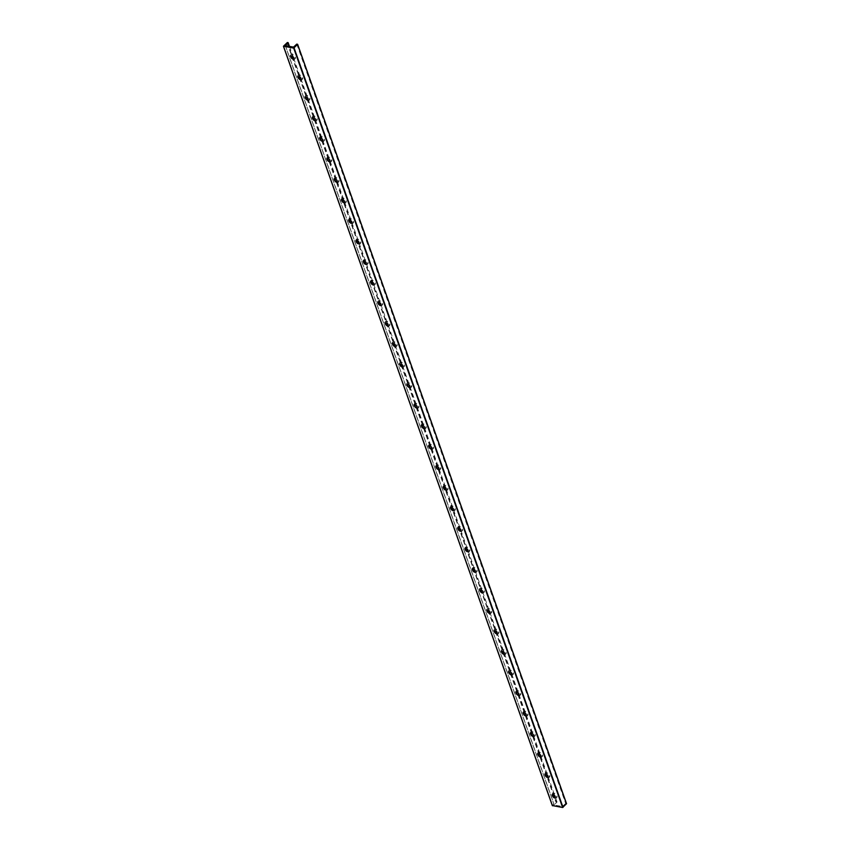 <?xml version="1.0" encoding="UTF-8"?>
<svg xmlns="http://www.w3.org/2000/svg" width="850" height="850" viewBox="0 0 850 850"><rect width="100%" height="100%" fill="white"/><g stroke="black" fill="none" stroke-linecap="round" stroke-linejoin="round"><path stroke-width="0.64" stroke-dasharray="4.25 3.19" d="M290.328 56.865A2.869 1.679 44.4 0 1 290.487 55.229A2.869 1.679 44.4 0 1 293.717 56.047A2.869 1.679 44.4 0 1 294.599 59.256A2.869 1.679 44.4 0 1 292.347 59.171A2.869 1.679 44.4 0 1 290.328 56.865M293.579 58.533A1.679 0.978 -135.6 0 0 293.739 58.416A1.679 0.978 -135.6 0 0 293.834 57.46A1.679 0.978 -135.6 0 0 292.655 56.111A1.679 0.978 -135.6 0 0 291.348 56.068A1.679 0.978 -135.6 0 0 291.231 56.227M292.793 58.533A2.869 1.679 -135.6 0 0 295.163 58.682A2.869 1.679 -135.6 0 0 294.281 55.473A2.869 1.679 -135.6 0 0 291.051 54.655A2.869 1.679 -135.6 0 0 290.891 56.291A2.869 1.679 -135.6 0 0 291.252 57.014M300.847 79.05A1.679 0.978 -135.6 0 0 301.006 78.933A1.679 0.978 -135.6 0 0 301.102 77.988A1.679 0.978 -135.6 0 0 299.922 76.638A1.679 0.978 -135.6 0 0 298.616 76.596A1.679 0.978 -135.6 0 0 298.499 76.755M297.596 77.382A2.869 1.679 44.4 0 1 297.766 75.756A2.869 1.679 44.4 0 1 300.985 76.574A2.869 1.679 44.4 0 1 301.867 79.772A2.869 1.679 44.4 0 1 299.614 79.698A2.869 1.679 44.4 0 1 297.596 77.382M300.061 79.05A2.869 1.679 -135.6 0 0 302.43 79.199A2.869 1.679 -135.6 0 0 301.548 75.99A2.869 1.679 -135.6 0 0 298.329 75.183A2.869 1.679 -135.6 0 0 298.159 76.808A2.869 1.679 -135.6 0 0 298.52 77.541M308.114 99.578A1.679 0.978 -135.6 0 0 308.274 99.461A1.679 0.978 -135.6 0 0 308.369 98.504A1.679 0.978 -135.6 0 0 307.19 97.166A1.679 0.978 -135.6 0 0 305.883 97.113A1.679 0.978 -135.6 0 0 305.766 97.272M304.863 97.909A2.869 1.679 44.4 0 1 305.033 96.273A2.869 1.679 44.4 0 1 308.252 97.091A2.869 1.679 44.4 0 1 309.134 100.3A2.869 1.679 44.4 0 1 306.882 100.226A2.869 1.679 44.4 0 1 304.863 97.909M307.328 99.578A2.869 1.679 -135.6 0 0 309.697 99.726A2.869 1.679 -135.6 0 0 308.816 96.517A2.869 1.679 -135.6 0 0 305.596 95.699A2.869 1.679 -135.6 0 0 305.426 97.336A2.869 1.679 -135.6 0 0 305.788 98.069M315.382 120.105A1.679 0.978 -135.6 0 0 315.541 119.988A1.679 0.978 -135.6 0 0 315.637 119.032A1.679 0.978 -135.6 0 0 314.457 117.683A1.679 0.978 -135.6 0 0 313.151 117.64A1.679 0.978 -135.6 0 0 313.034 117.799M312.131 118.437A2.869 1.679 44.4 0 1 312.301 116.801A2.869 1.679 44.4 0 1 315.52 117.619A2.869 1.679 44.4 0 1 316.402 120.828A2.869 1.679 44.4 0 1 314.149 120.743A2.869 1.679 44.4 0 1 312.131 118.437M314.596 120.105A2.869 1.679 -135.6 0 0 316.965 120.254A2.869 1.679 -135.6 0 0 316.083 117.045A2.869 1.679 -135.6 0 0 312.864 116.227A2.869 1.679 -135.6 0 0 312.694 117.863A2.869 1.679 -135.6 0 0 313.055 118.586M322.649 140.622A1.679 0.978 -135.6 0 0 322.809 140.505A1.679 0.978 -135.6 0 0 322.904 139.559A1.679 0.978 -135.6 0 0 321.725 138.21A1.679 0.978 -135.6 0 0 320.418 138.157A1.679 0.978 -135.6 0 0 320.301 138.327M319.398 138.954A2.869 1.679 44.4 0 1 319.568 137.328A2.869 1.679 44.4 0 1 322.788 138.136A2.869 1.679 44.4 0 1 323.669 141.344A2.869 1.679 44.4 0 1 321.417 141.27A2.869 1.679 44.4 0 1 319.398 138.954M321.863 140.622A2.869 1.679 -135.6 0 0 324.233 140.771A2.869 1.679 -135.6 0 0 323.351 137.562A2.869 1.679 -135.6 0 0 320.131 136.754A2.869 1.679 -135.6 0 0 319.961 138.38A2.869 1.679 -135.6 0 0 320.322 139.113M329.917 161.149A1.679 0.978 -135.6 0 0 330.076 161.032A1.679 0.978 -135.6 0 0 330.172 160.076A1.679 0.978 -135.6 0 0 328.993 158.727A1.679 0.978 -135.6 0 0 327.686 158.684A1.679 0.978 -135.6 0 0 327.579 158.844M326.666 159.481A2.869 1.679 44.4 0 1 326.836 157.845A2.869 1.679 44.4 0 1 330.055 158.663A2.869 1.679 44.4 0 1 330.937 161.872A2.869 1.679 44.4 0 1 328.684 161.787A2.869 1.679 44.4 0 1 326.666 159.481M329.131 161.149A2.869 1.679 -135.6 0 0 331.5 161.298A2.869 1.679 -135.6 0 0 330.618 158.089A2.869 1.679 -135.6 0 0 327.399 157.271A2.869 1.679 -135.6 0 0 327.229 158.907A2.869 1.679 -135.6 0 0 327.59 159.641M337.184 181.666A1.679 0.978 -135.6 0 0 337.344 181.56A1.679 0.978 -135.6 0 0 337.439 180.604A1.679 0.978 -135.6 0 0 336.26 179.254A1.679 0.978 -135.6 0 0 334.953 179.212A1.679 0.978 -135.6 0 0 334.847 179.371M333.933 180.009A2.869 1.679 44.4 0 1 334.103 178.373A2.869 1.679 44.4 0 1 337.322 179.191A2.869 1.679 44.4 0 1 338.204 182.399A2.869 1.679 44.4 0 1 335.952 182.314A2.869 1.679 44.4 0 1 333.933 180.009M336.398 181.677A2.869 1.679 -135.6 0 0 338.767 181.815A2.869 1.679 -135.6 0 0 337.886 178.617A2.869 1.679 -135.6 0 0 334.666 177.799A2.869 1.679 -135.6 0 0 334.496 179.435A2.869 1.679 -135.6 0 0 334.858 180.157M344.452 202.194A1.679 0.978 -135.6 0 0 344.611 202.077A1.679 0.978 -135.6 0 0 344.707 201.131A1.679 0.978 -135.6 0 0 343.527 199.782A1.679 0.978 -135.6 0 0 342.221 199.729A1.679 0.978 -135.6 0 0 342.114 199.899M341.201 200.526A2.869 1.679 44.4 0 1 341.371 198.9A2.869 1.679 44.4 0 1 344.59 199.708A2.869 1.679 44.4 0 1 345.472 202.916A2.869 1.679 44.4 0 1 343.219 202.842A2.869 1.679 44.4 0 1 341.201 200.526M343.666 202.194A2.869 1.679 -135.6 0 0 346.035 202.343A2.869 1.679 -135.6 0 0 345.153 199.134A2.869 1.679 -135.6 0 0 341.934 198.316A2.869 1.679 -135.6 0 0 341.764 199.952A2.869 1.679 -135.6 0 0 342.125 200.685M351.719 222.721A1.679 0.978 -135.6 0 0 351.879 222.604A1.679 0.978 -135.6 0 0 351.974 221.648A1.679 0.978 -135.6 0 0 350.806 220.299A1.679 0.978 -135.6 0 0 349.488 220.256A1.679 0.978 -135.6 0 0 349.382 220.416M348.468 221.053A2.869 1.679 44.4 0 1 348.638 219.417A2.869 1.679 44.4 0 1 351.858 220.235A2.869 1.679 44.4 0 1 352.739 223.444A2.869 1.679 44.4 0 1 350.487 223.359A2.869 1.679 44.4 0 1 348.468 221.053M350.933 222.721A2.869 1.679 -135.6 0 0 353.303 222.87A2.869 1.679 -135.6 0 0 352.421 219.661A2.869 1.679 -135.6 0 0 349.201 218.843A2.869 1.679 -135.6 0 0 349.031 220.479A2.869 1.679 -135.6 0 0 349.392 221.202M358.987 243.238A1.679 0.978 -135.6 0 0 359.146 243.132A1.679 0.978 -135.6 0 0 359.252 242.176A1.679 0.978 -135.6 0 0 358.073 240.826A1.679 0.978 -135.6 0 0 356.756 240.784A1.679 0.978 -135.6 0 0 356.649 240.943M355.736 241.581A2.869 1.679 44.4 0 1 355.906 239.944A2.869 1.679 44.4 0 1 359.125 240.762A2.869 1.679 44.4 0 1 360.007 243.961A2.869 1.679 44.4 0 1 357.754 243.886A2.869 1.679 44.4 0 1 355.736 241.581M358.201 243.238A2.869 1.679 -135.6 0 0 360.57 243.387A2.869 1.679 -135.6 0 0 359.688 240.189A2.869 1.679 -135.6 0 0 356.469 239.371A2.869 1.679 -135.6 0 0 356.299 240.996A2.869 1.679 -135.6 0 0 356.66 241.729M366.254 263.766A1.679 0.978 -135.6 0 0 366.414 263.649A1.679 0.978 -135.6 0 0 366.52 262.703A1.679 0.978 -135.6 0 0 365.341 261.354A1.679 0.978 -135.6 0 0 364.023 261.301A1.679 0.978 -135.6 0 0 363.917 261.471M363.003 262.098A2.869 1.679 44.4 0 1 363.173 260.461A2.869 1.679 44.4 0 1 366.392 261.279A2.869 1.679 44.4 0 1 367.274 264.488A2.869 1.679 44.4 0 1 365.022 264.414A2.869 1.679 44.4 0 1 363.003 262.098M365.468 263.766A2.869 1.679 -135.6 0 0 367.837 263.914A2.869 1.679 -135.6 0 0 366.956 260.706A2.869 1.679 -135.6 0 0 363.736 259.887A2.869 1.679 -135.6 0 0 363.566 261.524A2.869 1.679 -135.6 0 0 363.928 262.257M373.522 284.293A1.679 0.978 -135.6 0 0 373.692 284.176A1.679 0.978 -135.6 0 0 373.788 283.22A1.679 0.978 -135.6 0 0 372.608 281.871A1.679 0.978 -135.6 0 0 371.291 281.828A1.679 0.978 -135.6 0 0 371.184 281.987M370.271 282.625A2.869 1.679 44.4 0 1 370.441 280.989A2.869 1.679 44.4 0 1 373.66 281.807A2.869 1.679 44.4 0 1 374.542 285.016A2.869 1.679 44.4 0 1 372.3 284.931A2.869 1.679 44.4 0 1 370.271 282.625M372.736 284.293A2.869 1.679 -135.6 0 0 375.105 284.442A2.869 1.679 -135.6 0 0 374.223 281.233A2.869 1.679 -135.6 0 0 371.004 280.415A2.869 1.679 -135.6 0 0 370.834 282.051A2.869 1.679 -135.6 0 0 371.195 282.774M380.789 304.81A1.679 0.978 -135.6 0 0 380.959 304.704A1.679 0.978 -135.6 0 0 381.055 303.748A1.679 0.978 -135.6 0 0 379.876 302.398A1.679 0.978 -135.6 0 0 378.558 302.356A1.679 0.978 -135.6 0 0 378.452 302.515M377.538 303.142A2.869 1.679 44.4 0 1 377.708 301.516A2.869 1.679 44.4 0 1 380.928 302.334A2.869 1.679 44.4 0 1 381.809 305.533A2.869 1.679 44.4 0 1 379.567 305.458A2.869 1.679 44.4 0 1 377.538 303.142M380.003 304.81A2.869 1.679 -135.6 0 0 382.373 304.959A2.869 1.679 -135.6 0 0 381.491 301.761A2.869 1.679 -135.6 0 0 378.271 300.942A2.869 1.679 -135.6 0 0 378.101 302.568A2.869 1.679 -135.6 0 0 378.462 303.301M388.057 325.337A1.679 0.978 -135.6 0 0 388.227 325.221A1.679 0.978 -135.6 0 0 388.322 324.264A1.679 0.978 -135.6 0 0 387.143 322.926A1.679 0.978 -135.6 0 0 385.826 322.873A1.679 0.978 -135.6 0 0 385.719 323.043M384.806 323.669A2.869 1.679 44.4 0 1 384.976 322.033A2.869 1.679 44.4 0 1 388.195 322.851A2.869 1.679 44.4 0 1 389.077 326.06A2.869 1.679 44.4 0 1 386.835 325.986A2.869 1.679 44.4 0 1 384.806 323.669M387.271 325.337A2.869 1.679 -135.6 0 0 389.64 325.486A2.869 1.679 -135.6 0 0 388.758 322.277A2.869 1.679 -135.6 0 0 385.539 321.459A2.869 1.679 -135.6 0 0 385.369 323.096A2.869 1.679 -135.6 0 0 385.73 323.829M395.335 345.865A1.679 0.978 -135.6 0 0 395.494 345.748A1.679 0.978 -135.6 0 0 395.59 344.792A1.679 0.978 -135.6 0 0 394.411 343.442A1.679 0.978 -135.6 0 0 393.093 343.4A1.679 0.978 -135.6 0 0 392.987 343.559M392.073 344.197A2.869 1.679 44.4 0 1 392.243 342.561A2.869 1.679 44.4 0 1 395.462 343.379A2.869 1.679 44.4 0 1 396.344 346.587A2.869 1.679 44.4 0 1 394.103 346.502A2.869 1.679 44.4 0 1 392.073 344.197M394.538 345.865A2.869 1.679 -135.6 0 0 396.908 346.014A2.869 1.679 -135.6 0 0 396.026 342.805A2.869 1.679 -135.6 0 0 392.806 341.987A2.869 1.679 -135.6 0 0 392.636 343.623A2.869 1.679 -135.6 0 0 392.998 344.346M402.603 366.382A1.679 0.978 -135.6 0 0 402.762 366.265A1.679 0.978 -135.6 0 0 402.858 365.319A1.679 0.978 -135.6 0 0 401.678 363.97A1.679 0.978 -135.6 0 0 400.361 363.928A1.679 0.978 -135.6 0 0 400.254 364.087M399.341 364.714A2.869 1.679 44.4 0 1 399.511 363.088A2.869 1.679 44.4 0 1 402.73 363.906A2.869 1.679 44.4 0 1 403.612 367.104A2.869 1.679 44.4 0 1 401.37 367.03A2.869 1.679 44.4 0 1 399.341 364.714M401.806 366.382A2.869 1.679 -135.6 0 0 404.175 366.531A2.869 1.679 -135.6 0 0 403.293 363.322A2.869 1.679 -135.6 0 0 400.074 362.514A2.869 1.679 -135.6 0 0 399.904 364.14A2.869 1.679 -135.6 0 0 400.265 364.873M409.87 386.909A1.679 0.978 -135.6 0 0 410.029 386.793A1.679 0.978 -135.6 0 0 410.125 385.836A1.679 0.978 -135.6 0 0 408.946 384.498A1.679 0.978 -135.6 0 0 407.628 384.444A1.679 0.978 -135.6 0 0 407.522 384.604M406.608 385.241A2.869 1.679 44.4 0 1 406.778 383.605A2.869 1.679 44.4 0 1 409.998 384.423A2.869 1.679 44.4 0 1 410.879 387.632A2.869 1.679 44.4 0 1 408.638 387.558A2.869 1.679 44.4 0 1 406.608 385.241M409.073 386.909A2.869 1.679 -135.6 0 0 411.442 387.058A2.869 1.679 -135.6 0 0 410.561 383.849A2.869 1.679 -135.6 0 0 407.341 383.031A2.869 1.679 -135.6 0 0 407.171 384.668A2.869 1.679 -135.6 0 0 407.533 385.401M417.138 407.437A1.679 0.978 -135.6 0 0 417.297 407.32A1.679 0.978 -135.6 0 0 417.392 406.364A1.679 0.978 -135.6 0 0 416.213 405.014A1.679 0.978 -135.6 0 0 414.896 404.972A1.679 0.978 -135.6 0 0 414.789 405.131M413.876 405.769A2.869 1.679 44.4 0 1 414.046 404.132A2.869 1.679 44.4 0 1 417.265 404.951A2.869 1.679 44.4 0 1 418.147 408.159A2.869 1.679 44.4 0 1 415.905 408.074A2.869 1.679 44.4 0 1 413.876 405.769M416.341 407.437A2.869 1.679 -135.6 0 0 418.71 407.586A2.869 1.679 -135.6 0 0 417.828 404.377A2.869 1.679 -135.6 0 0 414.609 403.559A2.869 1.679 -135.6 0 0 414.439 405.195A2.869 1.679 -135.6 0 0 414.8 405.918M424.405 427.954A1.679 0.978 -135.6 0 0 424.564 427.837A1.679 0.978 -135.6 0 0 424.66 426.891A1.679 0.978 -135.6 0 0 423.481 425.542A1.679 0.978 -135.6 0 0 422.163 425.489A1.679 0.978 -135.6 0 0 422.057 425.659M421.154 426.286A2.869 1.679 44.4 0 1 421.313 424.66A2.869 1.679 44.4 0 1 424.533 425.467A2.869 1.679 44.4 0 1 425.414 428.676A2.869 1.679 44.4 0 1 423.172 428.602A2.869 1.679 44.4 0 1 421.154 426.286M423.619 427.954A2.869 1.679 -135.6 0 0 425.978 428.103A2.869 1.679 -135.6 0 0 425.096 424.894A2.869 1.679 -135.6 0 0 421.876 424.086A2.869 1.679 -135.6 0 0 421.717 425.712A2.869 1.679 -135.6 0 0 422.067 426.445M431.672 448.481A1.679 0.978 -135.6 0 0 431.832 448.364A1.679 0.978 -135.6 0 0 431.928 447.408A1.679 0.978 -135.6 0 0 430.748 446.059A1.679 0.978 -135.6 0 0 429.441 446.016A1.679 0.978 -135.6 0 0 429.324 446.176M428.421 446.813A2.869 1.679 44.4 0 1 428.581 445.177A2.869 1.679 44.4 0 1 431.8 445.995A2.869 1.679 44.4 0 1 432.682 449.204A2.869 1.679 44.4 0 1 430.44 449.119A2.869 1.679 44.4 0 1 428.421 446.813M430.886 448.481A2.869 1.679 -135.6 0 0 433.245 448.63A2.869 1.679 -135.6 0 0 432.363 445.421A2.869 1.679 -135.6 0 0 429.144 444.603A2.869 1.679 -135.6 0 0 428.984 446.239A2.869 1.679 -135.6 0 0 429.335 446.973M438.94 469.009A1.679 0.978 -135.6 0 0 439.099 468.892A1.679 0.978 -135.6 0 0 439.195 467.936A1.679 0.978 -135.6 0 0 438.016 466.586A1.679 0.978 -135.6 0 0 436.709 466.544A1.679 0.978 -135.6 0 0 436.592 466.703M435.689 467.341A2.869 1.679 44.4 0 1 435.848 465.704A2.869 1.679 44.4 0 1 439.067 466.522A2.869 1.679 44.4 0 1 439.949 469.731A2.869 1.679 44.4 0 1 437.707 469.646A2.869 1.679 44.4 0 1 435.689 467.341M438.154 469.009A2.869 1.679 -135.6 0 0 440.513 469.147A2.869 1.679 -135.6 0 0 439.631 465.949A2.869 1.679 -135.6 0 0 436.411 465.131A2.869 1.679 -135.6 0 0 436.252 466.767A2.869 1.679 -135.6 0 0 436.603 467.489M446.207 489.526A1.679 0.978 -135.6 0 0 446.367 489.409A1.679 0.978 -135.6 0 0 446.462 488.463A1.679 0.978 -135.6 0 0 445.283 487.114A1.679 0.978 -135.6 0 0 443.976 487.061A1.679 0.978 -135.6 0 0 443.859 487.231M442.956 487.858A2.869 1.679 44.4 0 1 443.116 486.232A2.869 1.679 44.4 0 1 446.335 487.039A2.869 1.679 44.4 0 1 447.217 490.248A2.869 1.679 44.4 0 1 444.975 490.174A2.869 1.679 44.4 0 1 442.956 487.858M445.421 489.526A2.869 1.679 -135.6 0 0 447.78 489.674A2.869 1.679 -135.6 0 0 446.898 486.466A2.869 1.679 -135.6 0 0 443.679 485.647A2.869 1.679 -135.6 0 0 443.519 487.284A2.869 1.679 -135.6 0 0 443.87 488.017M453.475 510.053A1.679 0.978 -135.6 0 0 453.634 509.936A1.679 0.978 -135.6 0 0 453.73 508.98A1.679 0.978 -135.6 0 0 452.551 507.631A1.679 0.978 -135.6 0 0 451.244 507.588A1.679 0.978 -135.6 0 0 451.127 507.748M450.224 508.385A2.869 1.679 44.4 0 1 450.383 506.749A2.869 1.679 44.4 0 1 453.613 507.567A2.869 1.679 44.4 0 1 454.484 510.776A2.869 1.679 44.4 0 1 452.243 510.691A2.869 1.679 44.4 0 1 450.224 508.385M452.689 510.053A2.869 1.679 -135.6 0 0 455.047 510.202A2.869 1.679 -135.6 0 0 454.176 506.993A2.869 1.679 -135.6 0 0 450.946 506.175A2.869 1.679 -135.6 0 0 450.787 507.811A2.869 1.679 -135.6 0 0 451.138 508.534M460.743 530.57A1.679 0.978 -135.6 0 0 460.902 530.464A1.679 0.978 -135.6 0 0 460.998 529.508A1.679 0.978 -135.6 0 0 459.818 528.158A1.679 0.978 -135.6 0 0 458.511 528.116A1.679 0.978 -135.6 0 0 458.394 528.275M457.491 528.913A2.869 1.679 44.4 0 1 457.651 527.276A2.869 1.679 44.4 0 1 460.881 528.094A2.869 1.679 44.4 0 1 461.752 531.293A2.869 1.679 44.4 0 1 459.51 531.218A2.869 1.679 44.4 0 1 457.491 528.913M459.956 530.57A2.869 1.679 -135.6 0 0 462.315 530.719A2.869 1.679 -135.6 0 0 461.444 527.521A2.869 1.679 -135.6 0 0 458.214 526.702A2.869 1.679 -135.6 0 0 458.054 528.328A2.869 1.679 -135.6 0 0 458.405 529.061M468.01 551.097A1.679 0.978 -135.6 0 0 468.169 550.981A1.679 0.978 -135.6 0 0 468.265 550.035A1.679 0.978 -135.6 0 0 467.086 548.686A1.679 0.978 -135.6 0 0 465.779 548.633A1.679 0.978 -135.6 0 0 465.662 548.803M464.759 549.429A2.869 1.679 44.4 0 1 464.918 547.793A2.869 1.679 44.4 0 1 468.148 548.611A2.869 1.679 44.4 0 1 469.019 551.82A2.869 1.679 44.4 0 1 466.777 551.746A2.869 1.679 44.4 0 1 464.759 549.429M467.224 551.097A2.869 1.679 -135.6 0 0 469.582 551.246A2.869 1.679 -135.6 0 0 468.711 548.037A2.869 1.679 -135.6 0 0 465.481 547.219A2.869 1.679 -135.6 0 0 465.322 548.856A2.869 1.679 -135.6 0 0 465.683 549.589M475.277 571.625A1.679 0.978 -135.6 0 0 475.437 571.508A1.679 0.978 -135.6 0 0 475.533 570.552A1.679 0.978 -135.6 0 0 474.353 569.202A1.679 0.978 -135.6 0 0 473.046 569.16A1.679 0.978 -135.6 0 0 472.929 569.319M472.026 569.957A2.869 1.679 44.4 0 1 472.186 568.321A2.869 1.679 44.4 0 1 475.416 569.139A2.869 1.679 44.4 0 1 476.287 572.347A2.869 1.679 44.4 0 1 474.045 572.263A2.869 1.679 44.4 0 1 472.026 569.957M474.491 571.625A2.869 1.679 -135.6 0 0 476.85 571.774A2.869 1.679 -135.6 0 0 475.979 568.565A2.869 1.679 -135.6 0 0 472.749 567.747A2.869 1.679 -135.6 0 0 472.589 569.383A2.869 1.679 -135.6 0 0 472.951 570.106M482.545 592.142A1.679 0.978 -135.6 0 0 482.704 592.036A1.679 0.978 -135.6 0 0 482.8 591.079A1.679 0.978 -135.6 0 0 481.621 589.73A1.679 0.978 -135.6 0 0 480.314 589.688A1.679 0.978 -135.6 0 0 480.197 589.847M479.294 590.474A2.869 1.679 44.4 0 1 479.453 588.848A2.869 1.679 44.4 0 1 482.683 589.666A2.869 1.679 44.4 0 1 483.554 592.864A2.869 1.679 44.4 0 1 481.312 592.79A2.869 1.679 44.4 0 1 479.294 590.474M481.759 592.142A2.869 1.679 -135.6 0 0 484.118 592.291A2.869 1.679 -135.6 0 0 483.246 589.093A2.869 1.679 -135.6 0 0 480.016 588.274A2.869 1.679 -135.6 0 0 479.857 589.9A2.869 1.679 -135.6 0 0 480.218 590.633M489.812 612.669A1.679 0.978 -135.6 0 0 489.972 612.553A1.679 0.978 -135.6 0 0 490.067 611.596A1.679 0.978 -135.6 0 0 488.888 610.258A1.679 0.978 -135.6 0 0 487.581 610.204A1.679 0.978 -135.6 0 0 487.464 610.374M486.561 611.001A2.869 1.679 44.4 0 1 486.721 609.365A2.869 1.679 44.4 0 1 489.951 610.183A2.869 1.679 44.4 0 1 490.822 613.392A2.869 1.679 44.4 0 1 488.58 613.317A2.869 1.679 44.4 0 1 486.561 611.001M489.026 612.669A2.869 1.679 -135.6 0 0 491.385 612.818A2.869 1.679 -135.6 0 0 490.514 609.609A2.869 1.679 -135.6 0 0 487.284 608.791A2.869 1.679 -135.6 0 0 487.124 610.428A2.869 1.679 -135.6 0 0 487.486 611.161M497.08 633.197A1.679 0.978 -135.6 0 0 497.239 633.08A1.679 0.978 -135.6 0 0 497.335 632.124A1.679 0.978 -135.6 0 0 496.156 630.774A1.679 0.978 -135.6 0 0 494.849 630.732A1.679 0.978 -135.6 0 0 494.732 630.891M493.829 631.529A2.869 1.679 44.4 0 1 493.988 629.893A2.869 1.679 44.4 0 1 497.218 630.711A2.869 1.679 44.4 0 1 498.089 633.919A2.869 1.679 44.4 0 1 495.848 633.834A2.869 1.679 44.4 0 1 493.829 631.529M496.294 633.197A2.869 1.679 -135.6 0 0 498.652 633.346A2.869 1.679 -135.6 0 0 497.781 630.137A2.869 1.679 -135.6 0 0 494.551 629.319A2.869 1.679 -135.6 0 0 494.392 630.955A2.869 1.679 -135.6 0 0 494.753 631.678M504.348 653.714A1.679 0.978 -135.6 0 0 504.507 653.597A1.679 0.978 -135.6 0 0 504.603 652.651A1.679 0.978 -135.6 0 0 503.423 651.302A1.679 0.978 -135.6 0 0 502.116 651.259A1.679 0.978 -135.6 0 0 501.999 651.419M501.096 652.046A2.869 1.679 44.4 0 1 501.256 650.42A2.869 1.679 44.4 0 1 504.486 651.238A2.869 1.679 44.4 0 1 505.368 654.436A2.869 1.679 44.4 0 1 503.115 654.362A2.869 1.679 44.4 0 1 501.096 652.046M503.561 653.714A2.869 1.679 -135.6 0 0 505.931 653.862A2.869 1.679 -135.6 0 0 505.049 650.664A2.869 1.679 -135.6 0 0 501.819 649.846A2.869 1.679 -135.6 0 0 501.659 651.472A2.869 1.679 -135.6 0 0 502.021 652.205M511.615 674.241A1.679 0.978 -135.6 0 0 511.774 674.124A1.679 0.978 -135.6 0 0 511.87 673.168A1.679 0.978 -135.6 0 0 510.691 671.829A1.679 0.978 -135.6 0 0 509.384 671.776A1.679 0.978 -135.6 0 0 509.267 671.946M508.364 672.573A2.869 1.679 44.4 0 1 508.523 670.937A2.869 1.679 44.4 0 1 511.753 671.755A2.869 1.679 44.4 0 1 512.635 674.964A2.869 1.679 44.4 0 1 510.382 674.889A2.869 1.679 44.4 0 1 508.364 672.573M510.829 674.241A2.869 1.679 -135.6 0 0 513.198 674.39A2.869 1.679 -135.6 0 0 512.316 671.181A2.869 1.679 -135.6 0 0 509.086 670.363A2.869 1.679 -135.6 0 0 508.927 671.999A2.869 1.679 -135.6 0 0 509.288 672.732M518.883 694.769A1.679 0.978 -135.6 0 0 519.042 694.652A1.679 0.978 -135.6 0 0 519.138 693.696A1.679 0.978 -135.6 0 0 517.958 692.346A1.679 0.978 -135.6 0 0 516.651 692.304A1.679 0.978 -135.6 0 0 516.534 692.463M515.631 693.101A2.869 1.679 44.4 0 1 515.791 691.464A2.869 1.679 44.4 0 1 519.021 692.282A2.869 1.679 44.4 0 1 519.903 695.491A2.869 1.679 44.4 0 1 517.65 695.406A2.869 1.679 44.4 0 1 515.631 693.101M518.096 694.769A2.869 1.679 -135.6 0 0 520.466 694.918A2.869 1.679 -135.6 0 0 519.584 691.709A2.869 1.679 -135.6 0 0 516.354 690.891A2.869 1.679 -135.6 0 0 516.194 692.527A2.869 1.679 -135.6 0 0 516.556 693.249M526.15 715.286A1.679 0.978 -135.6 0 0 526.309 715.169A1.679 0.978 -135.6 0 0 526.405 714.223A1.679 0.978 -135.6 0 0 525.226 712.874A1.679 0.978 -135.6 0 0 523.919 712.831A1.679 0.978 -135.6 0 0 523.802 712.991M522.899 713.617A2.869 1.679 44.4 0 1 523.058 711.992A2.869 1.679 44.4 0 1 526.288 712.799A2.869 1.679 44.4 0 1 527.17 716.008A2.869 1.679 44.4 0 1 524.918 715.934A2.869 1.679 44.4 0 1 522.899 713.617M525.364 715.286A2.869 1.679 -135.6 0 0 527.733 715.434A2.869 1.679 -135.6 0 0 526.851 712.226A2.869 1.679 -135.6 0 0 523.621 711.418A2.869 1.679 -135.6 0 0 523.462 713.044A2.869 1.679 -135.6 0 0 523.823 713.777M533.418 735.813A1.679 0.978 -135.6 0 0 533.577 735.696A1.679 0.978 -135.6 0 0 533.673 734.74A1.679 0.978 -135.6 0 0 532.493 733.391A1.679 0.978 -135.6 0 0 531.186 733.348A1.679 0.978 -135.6 0 0 531.069 733.508M530.166 734.145A2.869 1.679 44.4 0 1 530.336 732.509A2.869 1.679 44.4 0 1 533.556 733.327A2.869 1.679 44.4 0 1 534.438 736.536A2.869 1.679 44.4 0 1 532.185 736.461A2.869 1.679 44.4 0 1 530.166 734.145M532.631 735.813A2.869 1.679 -135.6 0 0 535.001 735.962A2.869 1.679 -135.6 0 0 534.119 732.753A2.869 1.679 -135.6 0 0 530.899 731.935A2.869 1.679 -135.6 0 0 530.729 733.571A2.869 1.679 -135.6 0 0 531.091 734.304M540.685 756.341A1.679 0.978 -135.6 0 0 540.844 756.224A1.679 0.978 -135.6 0 0 540.94 755.268A1.679 0.978 -135.6 0 0 539.761 753.918A1.679 0.978 -135.6 0 0 538.454 753.876A1.679 0.978 -135.6 0 0 538.337 754.035M537.434 754.673A2.869 1.679 44.4 0 1 537.604 753.036A2.869 1.679 44.4 0 1 540.823 753.854A2.869 1.679 44.4 0 1 541.705 757.063A2.869 1.679 44.4 0 1 539.452 756.978A2.869 1.679 44.4 0 1 537.434 754.673M539.899 756.341A2.869 1.679 -135.6 0 0 542.268 756.489A2.869 1.679 -135.6 0 0 541.386 753.281A2.869 1.679 -135.6 0 0 538.167 752.463A2.869 1.679 -135.6 0 0 537.997 754.099A2.869 1.679 -135.6 0 0 538.358 754.821M547.952 776.857A1.679 0.978 -135.6 0 0 548.112 776.741A1.679 0.978 -135.6 0 0 548.207 775.795A1.679 0.978 -135.6 0 0 547.028 774.446A1.679 0.978 -135.6 0 0 545.721 774.393A1.679 0.978 -135.6 0 0 545.604 774.562M544.701 775.189A2.869 1.679 44.4 0 1 544.871 773.564A2.869 1.679 44.4 0 1 548.091 774.371A2.869 1.679 44.4 0 1 548.972 777.58A2.869 1.679 44.4 0 1 546.72 777.506A2.869 1.679 44.4 0 1 544.701 775.189M547.166 776.857A2.869 1.679 -135.6 0 0 549.536 777.006A2.869 1.679 -135.6 0 0 548.654 773.798A2.869 1.679 -135.6 0 0 545.434 772.99A2.869 1.679 -135.6 0 0 545.264 774.616A2.869 1.679 -135.6 0 0 545.626 775.349M283.507 46.187L552.404 805.577L555.9 802.007L557.048 802.007L555.294 797.034M289.478 46.41L293.324 57.269M293.654 58.182L300.592 77.796M300.921 78.699L307.859 98.324M308.189 99.227L315.127 118.841M315.456 119.754L322.394 139.368M322.724 140.271L329.662 159.896M329.991 160.799L336.94 180.413M337.259 181.326L344.207 200.94M344.526 201.843L351.475 221.457M351.794 222.371L358.743 241.984M359.061 242.898L366.01 262.512M366.329 263.415L373.277 283.029M373.596 283.942L380.545 303.556M380.864 304.47L387.812 324.084M388.131 324.987L395.08 344.601M395.399 345.514L402.348 365.128M402.666 366.031L409.615 385.656M409.934 386.559L416.882 406.172M417.201 407.086L424.15 426.7M424.469 427.603L431.418 447.228M431.736 448.131L438.685 467.744M439.004 468.658L445.953 488.272M446.271 489.175L453.22 508.789M453.539 509.703L460.487 529.316M460.806 530.23L467.755 549.844M468.074 550.747L475.022 570.361M475.341 571.274L482.29 590.888M482.609 591.802L489.558 611.416M489.876 612.319L496.825 631.933M497.144 632.846L504.092 652.46M504.422 653.363L511.36 672.987M511.689 673.891L518.628 693.504M518.957 694.418L525.895 714.032M526.224 714.935L533.163 734.559M533.492 735.463L540.43 755.076M540.759 755.99L547.697 775.604M548.027 776.507L554.965 796.121M566.44 803.611L565.675 803.484L562.445 806.48L554.2 805.014L557.048 802.007M296.767 44.104L565.675 803.484M554.434 797.385A2.869 1.679 -135.6 0 0 556.803 797.534A2.869 1.679 -135.6 0 0 555.921 794.325A2.869 1.679 -135.6 0 0 552.702 793.507A2.869 1.679 -135.6 0 0 552.532 795.143A2.869 1.679 -135.6 0 0 552.893 795.876M555.22 797.385A1.679 0.978 -135.6 0 0 555.379 797.268A1.679 0.978 -135.6 0 0 555.475 796.312A1.679 0.978 -135.6 0 0 554.296 794.963A1.679 0.978 -135.6 0 0 552.989 794.92A1.679 0.978 -135.6 0 0 552.872 795.079M551.969 795.717A2.869 1.679 44.4 0 1 552.139 794.081A2.869 1.679 44.4 0 1 555.358 794.899A2.869 1.679 44.4 0 1 556.24 798.107A2.869 1.679 44.4 0 1 553.987 798.023A2.869 1.679 44.4 0 1 551.969 795.717M287.374 42.5L556.293 801.879M286.992 42.627L555.9 802.007M293.962 46.952L562.87 806.331M293.537 47.101L562.445 806.48M285.409 45.709L554.317 805.088M285.43 45.709L554.253 804.865M294.599 59.256L295.163 58.682M290.487 55.229L291.051 54.655M301.867 79.772L302.43 79.199M297.766 75.756L298.329 75.183M309.134 100.3L309.697 99.726M305.033 96.273L305.596 95.699M316.402 120.828L316.965 120.254M312.301 116.801L312.864 116.227M323.669 141.344L324.233 140.771M319.568 137.328L320.131 136.754M330.937 161.872L331.5 161.298M326.836 157.845L327.399 157.271M338.204 182.399L338.767 181.815M334.103 178.373L334.666 177.799M345.472 202.916L346.035 202.343M341.371 198.9L341.934 198.316M352.739 223.444L353.303 222.87M348.638 219.417L349.201 218.843M360.007 243.961L360.57 243.387M355.906 239.944L356.469 239.371M367.274 264.488L367.837 263.914M363.173 260.461L363.736 259.887M374.542 285.016L375.105 284.442M370.441 280.989L371.004 280.415M381.809 305.533L382.373 304.959M377.708 301.516L378.271 300.942M389.077 326.06L389.64 325.486M384.976 322.033L385.539 321.459M396.344 346.587L396.908 346.014M392.243 342.561L392.806 341.987M403.612 367.104L404.175 366.531M399.511 363.088L400.074 362.514M410.879 387.632L411.442 387.058M406.778 383.605L407.341 383.031M418.147 408.159L418.71 407.586M414.046 404.132L414.609 403.559M425.414 428.676L425.978 428.103M421.313 424.66L421.876 424.086M432.682 449.204L433.245 448.63M428.581 445.177L429.144 444.603M439.949 469.731L440.513 469.147M435.848 465.704L436.411 465.131M447.217 490.248L447.78 489.674M443.116 486.232L443.679 485.647M454.484 510.776L455.047 510.202M450.383 506.749L450.946 506.175M461.752 531.293L462.315 530.719M457.651 527.276L458.214 526.702M469.019 551.82L469.582 551.246M464.918 547.793L465.481 547.219M476.287 572.347L476.85 571.774M472.186 568.321L472.749 567.747M483.554 592.864L484.118 592.291M479.453 588.848L480.016 588.274M490.822 613.392L491.385 612.818M486.721 609.365L487.284 608.791M498.089 633.919L498.652 633.346M493.988 629.893L494.551 629.319M505.368 654.436L505.931 653.862M501.256 650.42L501.819 649.846M512.635 674.964L513.198 674.39M508.523 670.937L509.086 670.363M519.903 695.491L520.466 694.918M515.791 691.464L516.354 690.891M527.17 716.008L527.733 715.434M523.058 711.992L523.621 711.418M534.438 736.536L535.001 735.962M530.336 732.509L530.899 731.935M541.705 757.063L542.268 756.489M537.604 753.036L538.167 752.463M548.972 777.58L549.536 777.006M544.871 773.564L545.434 772.99M554.2 805.014L285.292 45.634M556.24 798.107L556.803 797.534M552.139 794.081L552.702 793.507"/><path stroke-width="1.27" d="M291.231 56.227A1.679 0.978 -135.6 0 0 291.252 57.024A1.679 0.978 -135.6 0 0 293.579 58.533M291.252 57.014A2.869 1.679 -135.6 0 0 292.793 58.533M290.976 57.301A1.679 0.978 44.4 0 1 291.072 56.344A1.679 0.978 44.4 0 1 292.953 56.822A1.679 0.978 44.4 0 1 293.473 58.693A1.679 0.978 44.4 0 1 292.156 58.65A1.679 0.978 44.4 0 1 290.976 57.301M298.244 77.817A1.679 0.978 44.4 0 1 298.339 76.872A1.679 0.978 44.4 0 1 300.22 77.35A1.679 0.978 44.4 0 1 300.741 79.22A1.679 0.978 44.4 0 1 299.423 79.167A1.679 0.978 44.4 0 1 298.244 77.817M298.499 76.755A1.679 0.978 -135.6 0 0 298.52 77.541A1.679 0.978 -135.6 0 0 300.847 79.05M298.52 77.541A2.869 1.679 -135.6 0 0 300.061 79.05M305.511 98.345A1.679 0.978 44.4 0 1 305.607 97.389A1.679 0.978 44.4 0 1 307.487 97.867A1.679 0.978 44.4 0 1 308.008 99.737A1.679 0.978 44.4 0 1 306.691 99.694A1.679 0.978 44.4 0 1 305.511 98.345M305.766 97.272A1.679 0.978 -135.6 0 0 305.788 98.069A1.679 0.978 -135.6 0 0 308.114 99.578M305.788 98.069A2.869 1.679 -135.6 0 0 307.328 99.578M312.779 118.873A1.679 0.978 44.4 0 1 312.874 117.916A1.679 0.978 44.4 0 1 314.755 118.394A1.679 0.978 44.4 0 1 315.276 120.264A1.679 0.978 44.4 0 1 313.958 120.222A1.679 0.978 44.4 0 1 312.779 118.873M313.034 117.799A1.679 0.978 -135.6 0 0 313.055 118.586A1.679 0.978 -135.6 0 0 315.382 120.105M313.055 118.586A2.869 1.679 -135.6 0 0 314.596 120.105M320.046 139.389A1.679 0.978 44.4 0 1 320.142 138.444A1.679 0.978 44.4 0 1 322.022 138.911A1.679 0.978 44.4 0 1 322.543 140.792A1.679 0.978 44.4 0 1 321.226 140.739A1.679 0.978 44.4 0 1 320.046 139.389M320.301 138.327A1.679 0.978 -135.6 0 0 320.322 139.113A1.679 0.978 -135.6 0 0 322.649 140.622M320.322 139.113A2.869 1.679 -135.6 0 0 321.863 140.622M327.314 159.917A1.679 0.978 44.4 0 1 327.409 158.961A1.679 0.978 44.4 0 1 329.29 159.439A1.679 0.978 44.4 0 1 329.811 161.309A1.679 0.978 44.4 0 1 328.493 161.266A1.679 0.978 44.4 0 1 327.314 159.917M327.579 158.844A1.679 0.978 -135.6 0 0 327.59 159.641A1.679 0.978 -135.6 0 0 329.917 161.149M327.59 159.641A2.869 1.679 -135.6 0 0 329.131 161.149M334.581 180.444A1.679 0.978 44.4 0 1 334.677 179.488A1.679 0.978 44.4 0 1 336.558 179.966A1.679 0.978 44.4 0 1 337.078 181.836A1.679 0.978 44.4 0 1 335.761 181.783A1.679 0.978 44.4 0 1 334.581 180.444M334.847 179.371A1.679 0.978 -135.6 0 0 334.858 180.157A1.679 0.978 -135.6 0 0 337.184 181.666M334.858 180.157A2.869 1.679 -135.6 0 0 336.398 181.677M341.849 200.961A1.679 0.978 44.4 0 1 341.944 200.016A1.679 0.978 44.4 0 1 343.825 200.483A1.679 0.978 44.4 0 1 344.346 202.353A1.679 0.978 44.4 0 1 343.028 202.311A1.679 0.978 44.4 0 1 341.849 200.961M342.114 199.899A1.679 0.978 -135.6 0 0 342.125 200.685A1.679 0.978 -135.6 0 0 344.452 202.194M342.125 200.685A2.869 1.679 -135.6 0 0 343.666 202.194M349.116 221.489A1.679 0.978 44.4 0 1 349.223 220.532A1.679 0.978 44.4 0 1 351.092 221.011A1.679 0.978 44.4 0 1 351.613 222.881A1.679 0.978 44.4 0 1 350.296 222.838A1.679 0.978 44.4 0 1 349.116 221.489M349.382 220.416A1.679 0.978 -135.6 0 0 349.392 221.212A1.679 0.978 -135.6 0 0 351.719 222.721M349.392 221.202A2.869 1.679 -135.6 0 0 350.933 222.721M356.384 242.016A1.679 0.978 44.4 0 1 356.49 241.06A1.679 0.978 44.4 0 1 358.371 241.538A1.679 0.978 44.4 0 1 358.881 243.408A1.679 0.978 44.4 0 1 357.563 243.355A1.679 0.978 44.4 0 1 356.384 242.016M356.649 240.943A1.679 0.978 -135.6 0 0 356.66 241.729A1.679 0.978 -135.6 0 0 358.987 243.238M356.66 241.729A2.869 1.679 -135.6 0 0 358.201 243.238M363.662 262.533A1.679 0.978 44.4 0 1 363.757 261.577A1.679 0.978 44.4 0 1 365.638 262.055A1.679 0.978 44.4 0 1 366.148 263.925A1.679 0.978 44.4 0 1 364.831 263.882A1.679 0.978 44.4 0 1 363.662 262.533M363.917 261.471A1.679 0.978 -135.6 0 0 363.928 262.257A1.679 0.978 -135.6 0 0 366.254 263.766M363.928 262.257A2.869 1.679 -135.6 0 0 365.468 263.766M370.929 283.061A1.679 0.978 44.4 0 1 371.025 282.104A1.679 0.978 44.4 0 1 372.906 282.582A1.679 0.978 44.4 0 1 373.416 284.453A1.679 0.978 44.4 0 1 372.109 284.41A1.679 0.978 44.4 0 1 370.929 283.061M371.184 281.987A1.679 0.978 -135.6 0 0 371.195 282.784A1.679 0.978 -135.6 0 0 373.522 284.293M371.195 282.774A2.869 1.679 -135.6 0 0 372.736 284.293M378.197 303.578A1.679 0.978 44.4 0 1 378.293 302.632A1.679 0.978 44.4 0 1 380.173 303.11A1.679 0.978 44.4 0 1 380.683 304.98A1.679 0.978 44.4 0 1 379.376 304.927A1.679 0.978 44.4 0 1 378.197 303.578M378.452 302.515A1.679 0.978 -135.6 0 0 378.462 303.301A1.679 0.978 -135.6 0 0 380.789 304.81M378.462 303.301A2.869 1.679 -135.6 0 0 380.003 304.81M385.464 324.105A1.679 0.978 44.4 0 1 385.56 323.149A1.679 0.978 44.4 0 1 387.441 323.627A1.679 0.978 44.4 0 1 387.951 325.497A1.679 0.978 44.4 0 1 386.644 325.454A1.679 0.978 44.4 0 1 385.464 324.105M385.719 323.043A1.679 0.978 -135.6 0 0 385.73 323.829A1.679 0.978 -135.6 0 0 388.057 325.337M385.73 323.829A2.869 1.679 -135.6 0 0 387.271 325.337M392.732 344.632A1.679 0.978 44.4 0 1 392.828 343.676A1.679 0.978 44.4 0 1 394.708 344.154A1.679 0.978 44.4 0 1 395.218 346.024A1.679 0.978 44.4 0 1 393.911 345.982A1.679 0.978 44.4 0 1 392.732 344.632M392.987 343.559A1.679 0.978 -135.6 0 0 392.998 344.356A1.679 0.978 -135.6 0 0 395.335 345.865M392.998 344.346A2.869 1.679 -135.6 0 0 394.538 345.865M399.999 365.149A1.679 0.978 44.4 0 1 400.095 364.204A1.679 0.978 44.4 0 1 401.976 364.682A1.679 0.978 44.4 0 1 402.486 366.552A1.679 0.978 44.4 0 1 401.179 366.499A1.679 0.978 44.4 0 1 399.999 365.149M400.254 364.087A1.679 0.978 -135.6 0 0 400.265 364.873A1.679 0.978 -135.6 0 0 402.603 366.382M400.265 364.873A2.869 1.679 -135.6 0 0 401.806 366.382M407.267 385.677A1.679 0.978 44.4 0 1 407.362 384.721A1.679 0.978 44.4 0 1 409.243 385.199A1.679 0.978 44.4 0 1 409.753 387.069A1.679 0.978 44.4 0 1 408.446 387.026A1.679 0.978 44.4 0 1 407.267 385.677M407.522 384.604A1.679 0.978 -135.6 0 0 407.533 385.401A1.679 0.978 -135.6 0 0 409.87 386.909M407.533 385.401A2.869 1.679 -135.6 0 0 409.073 386.909M414.534 406.204A1.679 0.978 44.4 0 1 414.63 405.248A1.679 0.978 44.4 0 1 416.511 405.726A1.679 0.978 44.4 0 1 417.021 407.596A1.679 0.978 44.4 0 1 415.714 407.554A1.679 0.978 44.4 0 1 414.534 406.204M414.789 405.131A1.679 0.978 -135.6 0 0 414.8 405.928A1.679 0.978 -135.6 0 0 417.138 407.437M414.8 405.918A2.869 1.679 -135.6 0 0 416.341 407.437M421.802 426.721A1.679 0.978 44.4 0 1 421.897 425.776A1.679 0.978 44.4 0 1 423.778 426.243A1.679 0.978 44.4 0 1 424.288 428.124A1.679 0.978 44.4 0 1 422.981 428.071A1.679 0.978 44.4 0 1 421.802 426.721M422.057 425.659A1.679 0.978 -135.6 0 0 422.067 426.445A1.679 0.978 -135.6 0 0 424.405 427.954M422.067 426.445A2.869 1.679 -135.6 0 0 423.619 427.954M429.069 447.249A1.679 0.978 44.4 0 1 429.165 446.293A1.679 0.978 44.4 0 1 431.046 446.771A1.679 0.978 44.4 0 1 431.556 448.641A1.679 0.978 44.4 0 1 430.249 448.598A1.679 0.978 44.4 0 1 429.069 447.249M429.324 446.176A1.679 0.978 -135.6 0 0 429.335 446.973A1.679 0.978 -135.6 0 0 431.672 448.481M429.335 446.973A2.869 1.679 -135.6 0 0 430.886 448.481M436.337 467.776A1.679 0.978 44.4 0 1 436.433 466.82A1.679 0.978 44.4 0 1 438.313 467.298A1.679 0.978 44.4 0 1 438.823 469.168A1.679 0.978 44.4 0 1 437.516 469.115A1.679 0.978 44.4 0 1 436.337 467.776M436.592 466.703A1.679 0.978 -135.6 0 0 436.603 467.489A1.679 0.978 -135.6 0 0 438.94 469.009M436.603 467.489A2.869 1.679 -135.6 0 0 438.154 469.009M443.604 488.293A1.679 0.978 44.4 0 1 443.7 487.348A1.679 0.978 44.4 0 1 445.581 487.815A1.679 0.978 44.4 0 1 446.091 489.685A1.679 0.978 44.4 0 1 444.784 489.642A1.679 0.978 44.4 0 1 443.604 488.293M443.859 487.231A1.679 0.978 -135.6 0 0 443.881 488.017A1.679 0.978 -135.6 0 0 446.207 489.526M443.87 488.017A2.869 1.679 -135.6 0 0 445.421 489.526M450.872 508.821A1.679 0.978 44.4 0 1 450.967 507.864A1.679 0.978 44.4 0 1 452.848 508.342A1.679 0.978 44.4 0 1 453.358 510.212A1.679 0.978 44.4 0 1 452.051 510.17A1.679 0.978 44.4 0 1 450.872 508.821M451.127 507.748A1.679 0.978 -135.6 0 0 451.148 508.544A1.679 0.978 -135.6 0 0 453.475 510.053M451.138 508.534A2.869 1.679 -135.6 0 0 452.689 510.053M458.139 529.348A1.679 0.978 44.4 0 1 458.235 528.392A1.679 0.978 44.4 0 1 460.116 528.87A1.679 0.978 44.4 0 1 460.626 530.74A1.679 0.978 44.4 0 1 459.319 530.687A1.679 0.978 44.4 0 1 458.139 529.348M458.394 528.275A1.679 0.978 -135.6 0 0 458.416 529.061A1.679 0.978 -135.6 0 0 460.743 530.57M458.405 529.061A2.869 1.679 -135.6 0 0 459.956 530.57M465.407 549.865A1.679 0.978 44.4 0 1 465.502 548.919A1.679 0.978 44.4 0 1 467.383 549.387A1.679 0.978 44.4 0 1 467.893 551.257A1.679 0.978 44.4 0 1 466.586 551.214A1.679 0.978 44.4 0 1 465.407 549.865M465.662 548.803A1.679 0.978 -135.6 0 0 465.683 549.589A1.679 0.978 -135.6 0 0 468.01 551.097M465.683 549.589A2.869 1.679 -135.6 0 0 467.224 551.097M472.674 570.393A1.679 0.978 44.4 0 1 472.77 569.436A1.679 0.978 44.4 0 1 474.651 569.914A1.679 0.978 44.4 0 1 475.161 571.784A1.679 0.978 44.4 0 1 473.854 571.742A1.679 0.978 44.4 0 1 472.674 570.393M472.929 569.319A1.679 0.978 -135.6 0 0 472.951 570.116A1.679 0.978 -135.6 0 0 475.277 571.625M472.951 570.106A2.869 1.679 -135.6 0 0 474.491 571.625M479.942 590.909A1.679 0.978 44.4 0 1 480.038 589.964A1.679 0.978 44.4 0 1 481.918 590.442A1.679 0.978 44.4 0 1 482.428 592.312A1.679 0.978 44.4 0 1 481.121 592.259A1.679 0.978 44.4 0 1 479.942 590.909M480.197 589.847A1.679 0.978 -135.6 0 0 480.218 590.633A1.679 0.978 -135.6 0 0 482.545 592.142M480.218 590.633A2.869 1.679 -135.6 0 0 481.759 592.142M487.209 611.437A1.679 0.978 44.4 0 1 487.305 610.481A1.679 0.978 44.4 0 1 489.186 610.959A1.679 0.978 44.4 0 1 489.696 612.829A1.679 0.978 44.4 0 1 488.389 612.786A1.679 0.978 44.4 0 1 487.209 611.437M487.464 610.374A1.679 0.978 -135.6 0 0 487.486 611.161A1.679 0.978 -135.6 0 0 489.812 612.669M487.486 611.161A2.869 1.679 -135.6 0 0 489.026 612.669M494.477 631.964A1.679 0.978 44.4 0 1 494.572 631.008A1.679 0.978 44.4 0 1 496.453 631.486A1.679 0.978 44.4 0 1 496.963 633.356A1.679 0.978 44.4 0 1 495.656 633.314A1.679 0.978 44.4 0 1 494.477 631.964M494.732 630.891A1.679 0.978 -135.6 0 0 494.753 631.688A1.679 0.978 -135.6 0 0 497.08 633.197M494.753 631.678A2.869 1.679 -135.6 0 0 496.294 633.197M501.744 652.481A1.679 0.978 44.4 0 1 501.84 651.536A1.679 0.978 44.4 0 1 503.721 652.014A1.679 0.978 44.4 0 1 504.231 653.884A1.679 0.978 44.4 0 1 502.924 653.831A1.679 0.978 44.4 0 1 501.744 652.481M501.999 651.419A1.679 0.978 -135.6 0 0 502.021 652.205A1.679 0.978 -135.6 0 0 504.348 653.714M502.021 652.205A2.869 1.679 -135.6 0 0 503.561 653.714M509.012 673.009A1.679 0.978 44.4 0 1 509.108 672.053A1.679 0.978 44.4 0 1 510.988 672.531A1.679 0.978 44.4 0 1 511.498 674.401A1.679 0.978 44.4 0 1 510.191 674.358A1.679 0.978 44.4 0 1 509.012 673.009M509.267 671.946A1.679 0.978 -135.6 0 0 509.288 672.732A1.679 0.978 -135.6 0 0 511.615 674.241M509.288 672.732A2.869 1.679 -135.6 0 0 510.829 674.241M516.279 693.536A1.679 0.978 44.4 0 1 516.375 692.58A1.679 0.978 44.4 0 1 518.256 693.058A1.679 0.978 44.4 0 1 518.766 694.928A1.679 0.978 44.4 0 1 517.459 694.886A1.679 0.978 44.4 0 1 516.279 693.536M516.534 692.463A1.679 0.978 -135.6 0 0 516.556 693.26A1.679 0.978 -135.6 0 0 518.883 694.769M516.556 693.249A2.869 1.679 -135.6 0 0 518.096 694.769M523.547 714.053A1.679 0.978 44.4 0 1 523.642 713.107A1.679 0.978 44.4 0 1 525.523 713.586A1.679 0.978 44.4 0 1 526.044 715.456A1.679 0.978 44.4 0 1 524.726 715.403A1.679 0.978 44.4 0 1 523.547 714.053M523.802 712.991A1.679 0.978 -135.6 0 0 523.823 713.777A1.679 0.978 -135.6 0 0 526.15 715.286M523.823 713.777A2.869 1.679 -135.6 0 0 525.364 715.286M530.814 734.581A1.679 0.978 44.4 0 1 530.91 733.624A1.679 0.978 44.4 0 1 532.791 734.102A1.679 0.978 44.4 0 1 533.311 735.972A1.679 0.978 44.4 0 1 531.994 735.93A1.679 0.978 44.4 0 1 530.814 734.581M531.069 733.508A1.679 0.978 -135.6 0 0 531.091 734.304A1.679 0.978 -135.6 0 0 533.418 735.813M531.091 734.304A2.869 1.679 -135.6 0 0 532.631 735.813M538.082 755.108A1.679 0.978 44.4 0 1 538.178 754.152A1.679 0.978 44.4 0 1 540.058 754.63A1.679 0.978 44.4 0 1 540.579 756.5A1.679 0.978 44.4 0 1 539.261 756.457A1.679 0.978 44.4 0 1 538.082 755.108M538.337 754.035A1.679 0.978 -135.6 0 0 538.358 754.821A1.679 0.978 -135.6 0 0 540.685 756.341M538.358 754.821A2.869 1.679 -135.6 0 0 539.899 756.341M545.349 775.625A1.679 0.978 44.4 0 1 545.445 774.679A1.679 0.978 44.4 0 1 547.326 775.147A1.679 0.978 44.4 0 1 547.846 777.017A1.679 0.978 44.4 0 1 546.529 776.974A1.679 0.978 44.4 0 1 545.349 775.625M545.604 774.562A1.679 0.978 -135.6 0 0 545.626 775.349A1.679 0.978 -135.6 0 0 547.952 776.857M545.626 775.349A2.869 1.679 -135.6 0 0 547.166 776.857M283.507 46.187L293.707 48.121L297.638 44.306L296.767 44.104L293.537 47.101L285.409 45.709L288.139 42.627L287.374 42.5L283.507 46.187M552.404 805.577L562.626 807.5L566.546 803.675L297.596 44.423L566.493 803.813M288.139 42.627L289.478 46.41M293.324 57.269L293.654 58.182M300.592 77.796L300.921 78.699M307.859 98.324L308.189 99.227M315.127 118.841L315.456 119.754M322.394 139.368L322.724 140.271M329.662 159.896L329.991 160.799M336.94 180.413L337.259 181.326M344.207 200.94L344.526 201.843M351.475 221.457L351.794 222.371M358.743 241.984L359.061 242.898M366.01 262.512L366.329 263.415M373.277 283.029L373.596 283.942M380.545 303.556L380.864 304.47M387.812 324.084L388.131 324.987M395.08 344.601L395.399 345.514M402.348 365.128L402.666 366.031M409.615 385.656L409.934 386.559M416.882 406.172L417.201 407.086M424.15 426.7L424.469 427.603M431.418 447.228L431.736 448.131M438.685 467.744L439.004 468.658M445.953 488.272L446.271 489.175M453.22 508.789L453.539 509.703M460.487 529.316L460.806 530.23M467.755 549.844L468.074 550.747M475.022 570.361L475.341 571.274M482.29 590.888L482.609 591.802M489.558 611.416L489.876 612.319M496.825 631.933L497.144 632.846M504.092 652.46L504.422 653.363M511.36 672.987L511.689 673.891M518.628 693.504L518.957 694.418M525.895 714.032L526.224 714.935M533.163 734.559L533.492 735.463M540.43 755.076L540.759 755.99M547.697 775.604L548.027 776.507M554.965 796.121L555.294 797.034M552.617 796.153A1.679 0.978 44.4 0 1 552.713 795.196A1.679 0.978 44.4 0 1 554.593 795.674A1.679 0.978 44.4 0 1 555.114 797.544A1.679 0.978 44.4 0 1 553.796 797.502A1.679 0.978 44.4 0 1 552.617 796.153M552.872 795.079A1.679 0.978 -135.6 0 0 552.893 795.876A2.869 1.679 -135.6 0 0 554.434 797.385M552.893 795.876A1.679 0.978 -135.6 0 0 555.22 797.385M283.56 46.389L552.479 805.768M293.707 48.121L562.626 807.5M294.1 47.993L563.008 807.372M552.362 805.694L283.454 46.325M566.546 803.675L297.638 44.306"/></g></svg>
